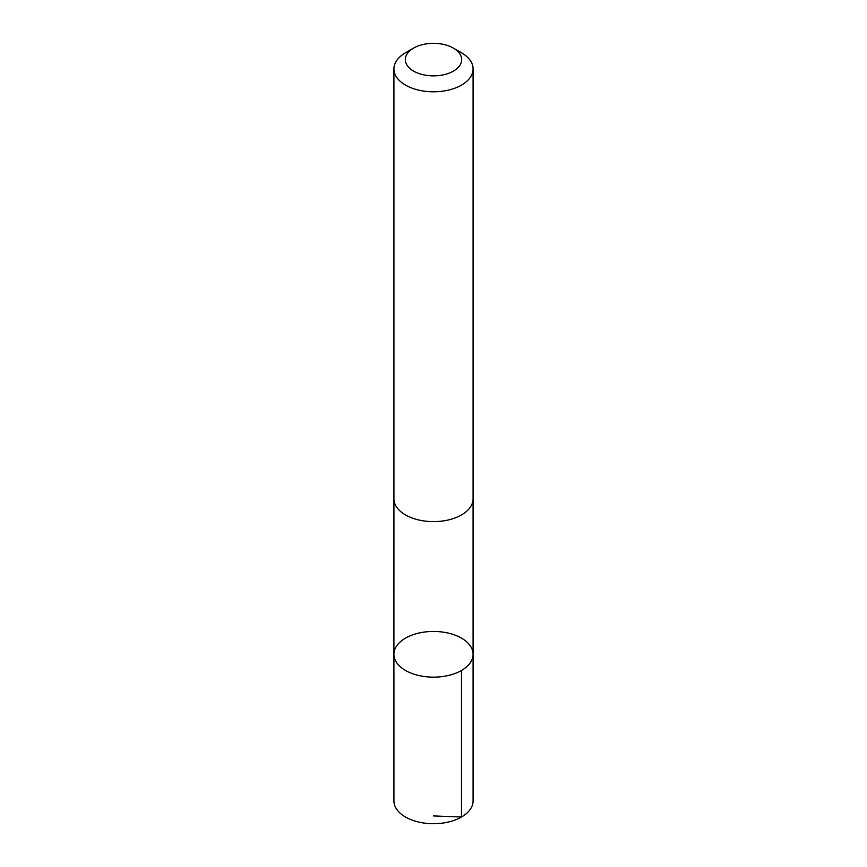 <?xml version="1.0" encoding="UTF-8"?>
<svg xmlns="http://www.w3.org/2000/svg" width="867" height="867" viewBox="0 0 867 867"><rect width="100%" height="100%" fill="white"/><g stroke="black" fill="none" stroke-linecap="round" stroke-linejoin="round"><path stroke-width="1.3" d="M456.53 635.706A39.589 22.856 180 0 1 473.089 654.292A39.589 22.856 180 0 1 433.5 677.149A39.589 22.856 180 0 1 393.911 654.292A39.589 22.856 180 0 1 415.401 633.972A39.589 22.856 180 0 1 456.53 635.706M393.911 800.848A39.589 22.856 0 0 0 410.459 819.445A39.589 22.856 0 0 0 451.599 821.179A39.589 22.856 0 0 0 473.089 800.848L473.089 654.292A39.589 22.856 180 0 1 433.5 677.149A39.589 22.856 180 0 1 393.911 654.292L393.911 800.848M413.581 48.108L405.507 52.779A39.589 22.856 0 0 0 393.911 68.937L393.911 498.763A39.589 22.856 0 0 0 410.459 517.35A39.589 22.856 0 0 0 451.599 519.095A39.589 22.856 0 0 0 473.089 498.763L473.089 68.937A39.589 22.856 0 0 0 461.493 52.779L453.419 48.108A28.167 16.256 0 0 0 413.581 48.108A28.167 16.256 0 0 0 417.114 72.828A28.167 16.256 0 0 0 454.98 70.129A28.167 16.256 0 0 0 453.419 48.108M393.911 68.937A39.589 22.856 0 0 0 410.459 87.534A39.589 22.856 0 0 0 451.599 89.268A39.589 22.856 0 0 0 473.089 68.937M433.5 815.923L461.493 817.017L461.493 670.451M393.921 499.392L393.911 654.292M473.079 499.392L473.089 654.292"/></g></svg>
